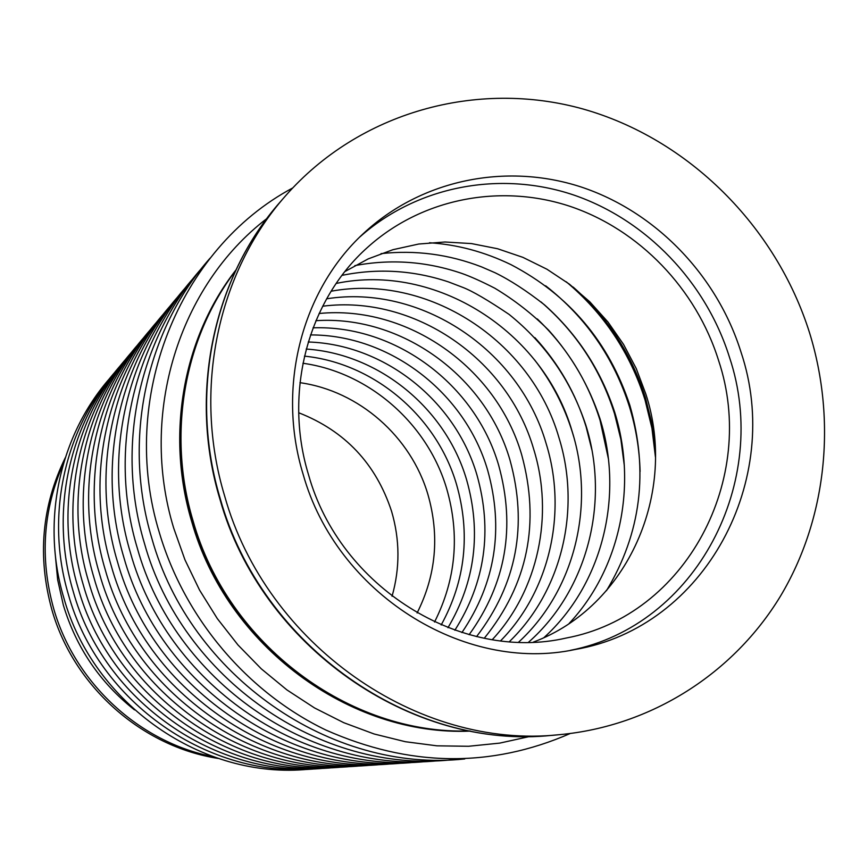 <?xml version="1.0" encoding="UTF-8"?>
<svg xmlns="http://www.w3.org/2000/svg" width="868" height="868" viewBox="0 0 868 868"><rect width="100%" height="100%" fill="white"/><g stroke="black" fill="none" stroke-linecap="round" stroke-linejoin="round"><path stroke-width="1.3" d="M192.045 521.494C165.799 434.271 183.419 337.619 235.836 270.154C183.419 337.619 165.799 434.271 192.045 521.494C226.895 645.553 349.739 736.173 470.282 731.062C349.739 736.173 226.895 645.553 192.045 521.494M470.456 731.095C349.793 736.531 226.635 645.9 191.741 521.69C165.441 434.304 183.235 337.446 235.912 270.002M299.959 382.679C359.081 390.947 410.965 436.647 427.935 494.532C439.707 535.686 436.094 575.169 417.107 612.982M298.69 412.745C344.987 430.875 375.952 463.729 391.576 511.306C399.909 539.69 400.061 568.019 392.054 596.294M218.183 758.437C141.647 746.61 73.476 686.187 51.841 609.618C37.291 556.627 41.762 506.022 65.252 457.794M224.682 496.127C192.533 390.025 217.618 272.465 285.474 195.908C359.471 111.668 477.183 79.574 582.754 108.923C688.389 138.685 776.09 226.266 809.627 333.019C836.839 421.251 826.629 519.151 780.31 596.414C733.568 673.275 651.543 726.19 559.524 734.664C418.148 750.104 266.313 644.837 224.682 496.127M741.012 352.148C783.728 479.071 705.543 627.282 575.159 649.492C463.881 673.405 336.383 593.343 303.116 474.264C276.415 387.28 301.771 290.194 363.518 233.427C421.316 179.578 505.794 162.544 580.67 186.837C655.535 211.477 716.979 275.286 741.012 352.148M359.873 236.931C417.562 185.665 500.315 170.399 573.347 194.888C646.356 219.734 706.053 282.274 729.521 357.421C771.012 481.143 696.548 625.709 570.178 650.382M718.585 360.48C758.079 478.268 686.436 615.618 566.164 638.045C461.266 662.338 339.952 587.386 308.574 474.926C283.239 392.52 308.021 300.382 367.479 247.445C421.848 198.327 500.391 183.289 569.885 206.291C639.358 229.608 696.277 289.011 718.585 360.48M344.943 271.532L368.206 258.892L392.944 249.691L418.712 244.027L445.045 241.998L471.487 243.582L497.57 248.736L522.861 257.34L546.938 269.221L569.397 284.151L589.871 301.88L608.023 322.082L623.56 344.433L636.244 368.553L645.835 394.029C677.897 492.123 628.193 606.678 533.429 642.07M469.653 730.943C349.533 734.968 227.785 644.36 193.054 520.843C166.982 434.195 184.059 338.227 235.564 270.74M534.666 359.981C551.733 381.985 564.363 406.3 572.565 432.926L573.661 436.626M534.851 337.63C558.601 363.475 575.69 393.193 586.106 426.763L591.835 449.646M537.303 318.957C566.913 347.341 587.842 381.15 600.092 420.405L608.381 458.684M541.024 301.934C576.102 332.162 600.613 369.464 614.566 413.819L620.902 439.523L624.331 465.715M545.646 285.8C586.009 317.438 613.969 357.844 629.539 407.005C635.984 428.076 639.499 449.57 640.085 471.476M566.294 281.829C603.922 313.478 630.168 352.842 645.043 399.953L651.944 428.26L655.448 457.111M530.109 736.411L499.729 743.116L468.557 746.274L436.962 745.829L405.367 741.717L374.151 733.992L343.75 722.686L314.541 707.941L286.928 689.919L261.29 668.827L237.973 644.957L217.304 618.591L199.553 590.088L184.96 559.827L173.73 528.2C138.739 413.678 179.144 285.691 266.747 218.649M213.224 756.744C139.292 742.314 74.702 682.812 53.621 608.457C39.668 558.07 43.031 509.516 63.711 462.796M134.486 709.872C99.918 682.498 76.21 647.593 63.353 605.148L57.657 579.813L55.216 554.034M559.524 734.664L552.265 735.305C412.04 750.603 261.572 646.324 220.331 498.981C188.497 393.855 213.376 277.326 280.689 201.398L285.474 195.908M434.542 622.02C455.928 579.542 459.997 535.155 446.727 488.858C427.631 423.801 369.28 372.459 302.921 363.258M441.194 624.982C465.465 580.583 470.575 533.722 456.525 484.377C436.582 416.282 374.151 363.193 304.451 356.14M447.964 627.727C475.219 581.506 481.436 532.192 466.604 479.776C445.794 408.6 379.197 353.808 306.209 349.055M454.854 630.255C485.212 582.309 492.579 530.565 476.966 475.046C455.309 400.766 384.437 344.292 308.227 341.992M461.906 632.577C495.454 582.992 504.037 528.851 487.642 470.174C465.107 392.748 389.873 334.647 310.494 334.929M469.132 634.692C505.968 583.546 515.798 527.028 498.633 465.15C475.23 384.557 395.537 324.838 313.044 327.833M476.575 636.591C516.775 583.969 527.907 525.097 509.961 459.975C485.679 376.169 401.428 314.867 315.898 320.704M484.279 638.251C527.896 584.251 540.352 523.046 521.646 454.648C496.463 367.609 407.591 304.733 319.088 313.5M492.264 639.673C538.344 590.153 554.164 515.049 533.679 449.147C507.617 358.842 414.069 294.436 322.646 306.22M500.597 640.823C549.997 590.609 567.509 512.153 546.113 443.472C519.14 349.891 420.893 283.966 326.628 298.798M509.364 641.658C562.041 590.826 581.267 509.049 558.938 437.613C531.075 340.766 428.119 273.344 331.109 291.225M518.641 642.146C574.529 590.75 595.426 505.719 572.186 431.57C543.433 331.478 435.855 262.57 336.176 283.435M528.569 642.212C587.506 590.262 610.009 502.095 585.878 425.32C571.101 380.683 545.495 343.706 509.071 314.39C487.99 300.198 472.648 291.225 463.045 287.482L448.528 281.926C413.396 270.241 377.873 268.06 341.97 275.373M544.041 637.535C602.414 584.511 624.287 496.019 600.027 418.853C589.014 385.717 571.882 356.162 548.63 330.187C532.334 313.977 514.409 299.992 494.836 288.23C481.707 281.482 470.662 276.534 461.733 273.387C426.579 261.398 390.958 258.805 354.871 265.619M569.137 623.463C620.24 568.909 637.611 485.44 614.674 412.17C600.808 369.974 577.372 334.169 544.377 304.744C526.561 290.78 510.124 280.104 495.053 272.736L481.523 266.877C448.875 254.291 415.371 249.876 381.019 253.63M606.472 590.696C641.029 533.234 648.819 471.422 629.832 405.248C608.859 342.014 569.245 295.142 510.981 264.653C484.463 251.85 457.295 244.548 429.486 242.758M655.253 448.561L651.77 423.085L645.542 398.076C631.709 354.187 607.557 317.167 573.086 287.026M292.657 187.987C178.83 248.758 118.015 398.954 159.517 533.18C184.949 618.634 247.326 692.165 325.739 729.966C409.164 767.019 490.637 768.202 570.157 733.536M210.056 258.208C145.965 330.339 122.214 439.967 151.824 538.334C190.135 676.118 331.402 773.54 464.76 758.936M201.658 268.266C138.717 339.193 115.39 446.781 144.424 543.292C181.987 678.483 320.607 774.072 451.685 759.793M193.575 277.955C131.73 347.71 108.815 453.356 137.296 548.077C174.132 680.772 310.223 774.592 439.089 760.628M185.763 287.308C124.992 355.923 102.478 459.693 130.417 552.688C166.569 682.975 300.198 775.091 426.937 761.431M178.233 296.324C118.482 363.855 96.359 465.812 123.777 557.137C159.267 685.102 290.53 775.569 415.208 762.212M170.963 305.048C112.211 371.504 90.456 471.715 117.375 561.433C152.215 687.152 281.199 776.035 403.88 762.95M163.933 313.467C106.135 378.904 84.738 477.411 111.18 565.578C145.412 689.138 272.183 776.491 392.933 763.677M157.13 321.605C100.276 386.043 79.227 482.923 105.202 569.592C138.826 691.058 263.471 776.925 382.354 764.372M150.555 329.482C94.601 392.954 73.888 488.239 99.419 573.466C132.468 692.914 255.029 777.359 372.122 765.055M144.186 337.109C89.111 399.638 68.724 493.393 93.82 577.22C126.316 694.715 246.87 777.771 362.206 765.706M138.023 344.498C83.795 406.115 63.722 498.384 88.395 580.855C120.348 696.462 238.993 778.173 352.603 766.335M132.055 351.649C78.641 412.387 58.872 503.223 83.144 584.381C114.587 698.143 231.355 778.563 343.305 766.954M126.261 358.592C73.639 418.463 54.174 507.899 78.055 587.788C108.988 699.782 223.944 778.943 334.288 767.551M120.641 365.319C68.8 424.354 49.628 512.446 73.118 591.097C103.563 701.377 216.761 779.323 325.543 768.126M115.194 371.851C64.102 430.072 45.201 516.851 68.333 594.309C98.312 702.917 209.806 779.681 317.048 768.679M109.9 378.188C59.534 435.617 40.915 521.125 63.69 597.423C93.202 704.415 203.036 780.028 308.813 769.222M552.265 735.305C411.161 750.56 261.116 646.259 219.984 499.371C188.215 394.484 212.975 277.825 280.689 201.398"/></g></svg>
